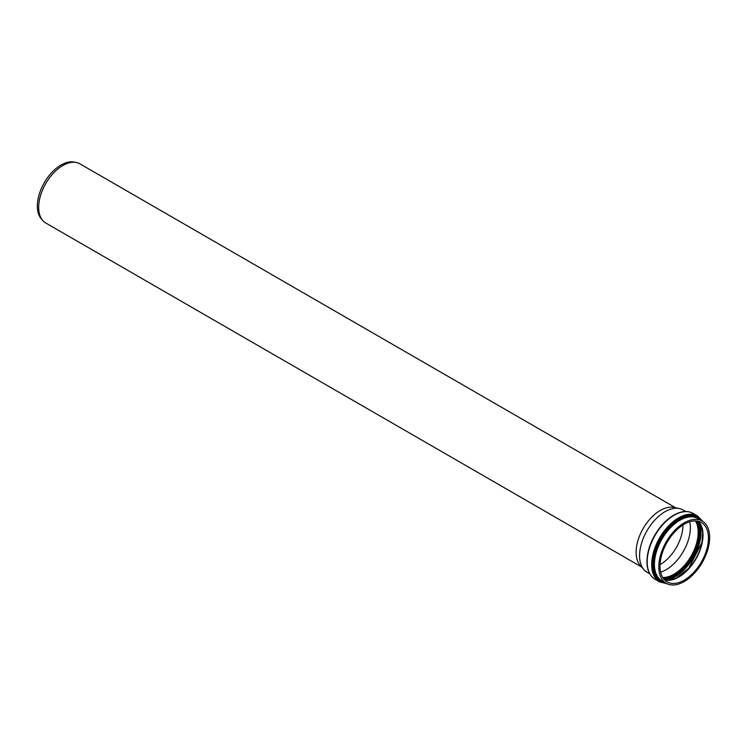 <?xml version="1.0" encoding="UTF-8"?>
<svg xmlns="http://www.w3.org/2000/svg" width="747" height="747" viewBox="0 0 747 747"><rect width="100%" height="100%" fill="white"/><g stroke="black" fill="none" stroke-linecap="round" stroke-linejoin="round"><path stroke-width="1.12" d="M649.769 573.799L647.023 572.221A35.949 20.757 -60 0 1 643.942 569.69A35.949 20.757 -60 0 1 639.581 555.759A35.949 20.757 -60 0 1 653.083 522.032A35.949 20.757 -60 0 1 679.247 508.539A35.949 20.757 -60 0 1 682.982 509.949L685.718 511.527M658.807 566.861A35.949 20.757 -60 0 1 674.494 530.678A35.949 20.757 -60 0 1 702.208 521.042A35.949 20.757 -60 0 1 702.208 562.556A35.949 20.757 -60 0 1 666.249 583.314A35.949 20.757 -60 0 1 658.807 566.861M689.724 521.761A34.269 19.786 -60 0 1 660.628 572.155M660.003 566.17A34.269 19.786 -60 0 1 674.952 531.687A34.269 19.786 -60 0 1 701.358 522.508A34.269 19.786 -60 0 1 701.358 562.071A34.269 19.786 -60 0 1 667.099 581.857A34.269 19.786 -60 0 1 660.003 566.17M643.942 569.69L640.254 565.526A34.157 19.721 -60 0 1 636.108 552.285A34.157 19.721 -60 0 1 648.938 520.248A34.157 19.721 -60 0 1 673.794 507.428L679.247 508.539M641.552 566.982L45.754 222.998A34.157 19.721 -60 0 1 42.822 220.598A34.157 19.721 -60 0 1 38.676 207.367A34.157 19.721 -60 0 1 51.506 175.321A34.157 19.721 -60 0 1 76.362 162.51A34.157 19.721 -60 0 1 79.91 163.836L675.708 507.82M42.822 220.598L41.412 219.002A33.475 19.329 -60 0 1 37.35 206.041A33.475 19.329 -60 0 1 49.918 174.639A33.475 19.329 -60 0 1 74.28 162.08L76.362 162.51M682.917 525.001A32.046 18.498 -60 0 1 660.031 564.639M666.249 583.314L661.879 580.793A35.949 20.757 -60 0 1 654.428 564.33A35.949 20.757 -60 0 1 670.124 528.148A35.949 20.757 -60 0 1 697.829 518.521L702.208 521.042M700.919 520.304A36.706 21.187 120 0 0 671.796 524.917A36.706 21.187 120 0 0 653.298 564.293A36.706 21.187 120 0 0 664.97 582.576M666.184 583.276A37.294 21.532 -60 0 1 652.831 564.508A37.294 21.532 -60 0 1 672.468 523.722A37.294 21.532 -60 0 1 702.133 521.004M666.053 580.158A36.547 21.093 120 0 0 693.468 557.514A36.547 21.093 120 0 0 699.36 522.452M702.843 531.733A35.016 20.216 -60 0 1 675.82 578.523M697.558 521.126A35.763 20.645 -60 0 1 692.478 556.945A35.763 20.645 -60 0 1 663.99 579.252M663.467 578.589A35.044 20.234 120 0 0 692.077 556.711A35.044 20.234 120 0 0 696.708 520.995M695.429 520.902A34.269 19.786 -60 0 1 691.087 556.141A34.269 19.786 -60 0 1 662.748 577.524M664.597 579.915A34.269 19.786 120 0 0 695.933 558.933A34.269 19.786 120 0 0 698.426 521.313M647.191 561.856A38.041 21.962 -60 0 1 663.794 523.572A38.041 21.962 -60 0 1 693.113 513.385C688.024 510.621 682.058 510.948 675.223 514.375C669.77 517.204 664.699 521.555 660.012 527.419C651.617 538.419 647.266 549.783 646.939 561.511C647.014 570.036 649.731 575.956 655.072 579.28A38.041 21.962 -60 0 1 647.191 561.856M702.964 521.518L697.623 515.99A38.041 21.962 120 0 0 668.313 526.177A38.041 21.962 120 0 0 651.701 564.461A38.041 21.962 120 0 0 659.582 581.885L655.072 579.28M664.569 579.887L670.61 579.971L676.53 577.963L688.79 568.262L701.937 542.471L702.712 532.723L701.554 526.663L698.389 521.303M697.623 515.99L693.113 513.385M659.582 581.885L667.043 583.734"/></g></svg>
